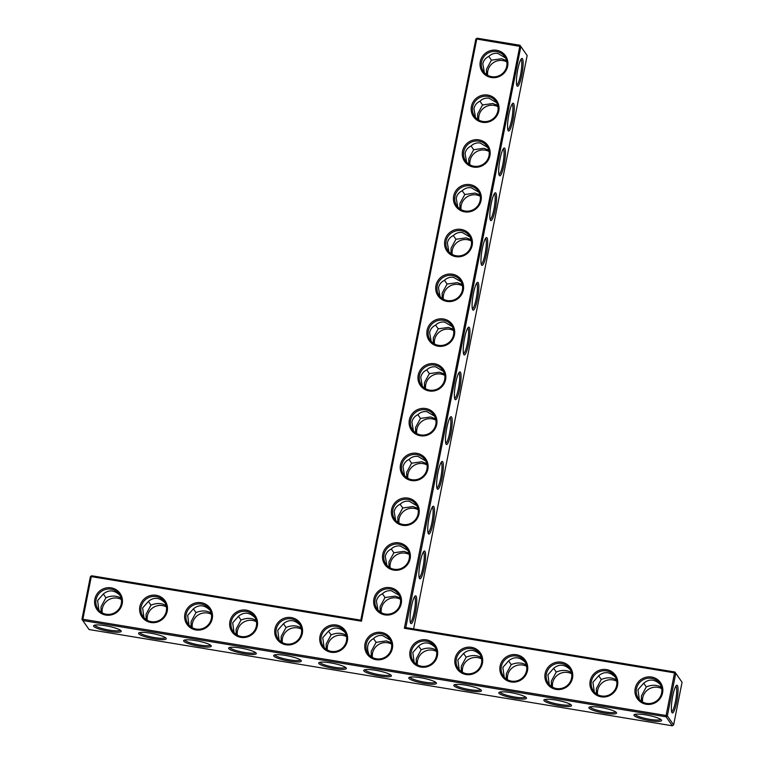 <?xml version="1.0" encoding="UTF-8"?>
<svg xmlns="http://www.w3.org/2000/svg" width="764" height="764" viewBox="0 0 764 764"><rect width="100%" height="100%" fill="white"/><g stroke="black" fill="none" stroke-linecap="round" stroke-linejoin="round"><path stroke-width="1.15" d="M413.62 628.896L527.15 55.533L520.867 46.528L476.755 39.05L361.487 621.199L91.298 576.61L82.856 619.241L666.103 715.496L666.046 716.794L82.808 620.54L82.856 619.241L81.939 619.289L90.381 576.658L91.298 576.61L91.67 575.76L90.381 576.658M405.808 627.607L404.357 628.275L674.545 672.864L666.103 715.496L667.335 715.906L675.777 673.275L674.545 672.864L674.908 672.014L682.061 682.271L674.908 672.014L405.808 627.607L520.867 46.528L519.997 45.277L527.15 55.533M416.074 596.101A14.096 2.483 -80.6 0 1 415.387 612.594A14.096 2.483 -80.6 0 1 410.688 623.328A14.096 2.483 -80.6 0 1 410.927 609.309A14.096 2.483 -80.6 0 1 415.196 595.958A14.096 2.483 -80.6 0 1 416.074 596.101M424.946 551.321A14.096 2.483 -80.6 0 1 424.249 567.814A14.096 2.483 -80.6 0 1 419.551 578.549A14.096 2.483 -80.6 0 1 419.799 564.529A14.096 2.483 -80.6 0 1 424.068 551.178A14.096 2.483 -80.6 0 1 424.946 551.321M433.809 506.542A14.096 2.483 -80.6 0 1 433.121 523.034A14.096 2.483 -80.6 0 1 428.423 533.759A14.096 2.483 -80.6 0 1 428.661 519.749A14.096 2.483 -80.6 0 1 432.93 506.398A14.096 2.483 -80.6 0 1 433.809 506.542M442.681 461.762A14.096 2.483 -80.6 0 1 441.984 478.254A14.096 2.483 -80.6 0 1 437.285 488.979A14.096 2.483 -80.6 0 1 437.533 474.969A14.096 2.483 -80.6 0 1 441.802 461.618A14.096 2.483 -80.6 0 1 442.681 461.762M451.543 416.982A14.096 2.483 -80.6 0 1 450.856 433.474A14.096 2.483 -80.6 0 1 446.147 444.199A14.096 2.483 -80.6 0 1 446.396 430.189A14.096 2.483 -80.6 0 1 450.664 416.838A14.096 2.483 -80.6 0 1 451.543 416.982M460.415 372.202A14.096 2.483 -80.6 0 1 459.718 388.695A14.096 2.483 -80.6 0 1 455.019 399.419A14.096 2.483 -80.6 0 1 455.258 385.409A14.096 2.483 -80.6 0 1 459.536 372.058A14.096 2.483 -80.6 0 1 460.415 372.202M469.277 327.412A14.096 2.483 -80.6 0 1 468.59 343.915A14.096 2.483 -80.6 0 1 463.882 354.639A14.096 2.483 -80.6 0 1 464.13 340.629A14.096 2.483 -80.6 0 1 468.399 327.278A14.096 2.483 -80.6 0 1 469.277 327.412M478.149 282.632A14.096 2.483 -80.6 0 1 477.452 299.135A14.096 2.483 -80.6 0 1 472.754 309.859A14.096 2.483 -80.6 0 1 472.992 295.84A14.096 2.483 -80.6 0 1 477.271 282.499A14.096 2.483 -80.6 0 1 478.149 282.632M487.012 237.852A14.096 2.483 -80.6 0 1 486.324 254.355A14.096 2.483 -80.6 0 1 481.616 265.079A14.096 2.483 -80.6 0 1 481.864 251.06A14.096 2.483 -80.6 0 1 486.133 237.709A14.096 2.483 -80.6 0 1 487.012 237.852M495.884 193.072A14.096 2.483 -80.6 0 1 495.187 209.575A14.096 2.483 -80.6 0 1 490.488 220.299A14.096 2.483 -80.6 0 1 490.727 206.28A14.096 2.483 -80.6 0 1 495.005 192.929A14.096 2.483 -80.6 0 1 495.884 193.072M504.746 148.292A14.096 2.483 -80.6 0 1 504.059 164.785A14.096 2.483 -80.6 0 1 499.35 175.519A14.096 2.483 -80.6 0 1 499.599 161.5A14.096 2.483 -80.6 0 1 503.868 148.149A14.096 2.483 -80.6 0 1 504.746 148.292M513.609 103.512A14.096 2.483 -80.6 0 1 512.921 120.005A14.096 2.483 -80.6 0 1 508.222 130.739A14.096 2.483 -80.6 0 1 508.461 116.72A14.096 2.483 -80.6 0 1 512.739 103.369A14.096 2.483 -80.6 0 1 513.609 103.512M522.481 58.732A14.096 2.483 -80.6 0 1 521.793 75.225A14.096 2.483 -80.6 0 1 517.085 85.95A14.096 2.483 -80.6 0 1 517.333 71.94A14.096 2.483 -80.6 0 1 521.602 58.589A14.096 2.483 -80.6 0 1 522.481 58.732M404.357 628.275L519.997 45.277L477.128 38.2L476.755 39.05L475.829 39.098L360.78 620.177L361.487 621.199M414.527 596.76A12.978 2.292 -80.6 0 1 414.785 596.999A12.978 2.292 -80.6 0 1 414.422 610.722A12.978 2.292 -80.6 0 1 410.306 622.345M423.399 551.98A12.978 2.292 -80.6 0 1 423.648 552.219A12.978 2.292 -80.6 0 1 423.294 565.943A12.978 2.292 -80.6 0 1 419.178 577.565M432.262 507.2A12.978 2.292 -80.6 0 1 432.519 507.439A12.978 2.292 -80.6 0 1 432.157 521.163A12.978 2.292 -80.6 0 1 428.041 532.785M441.134 462.421A12.978 2.292 -80.6 0 1 441.382 462.659A12.978 2.292 -80.6 0 1 441.029 476.383A12.978 2.292 -80.6 0 1 436.912 488.005M449.996 417.641A12.978 2.292 -80.6 0 1 450.254 417.879A12.978 2.292 -80.6 0 1 449.891 431.593A12.978 2.292 -80.6 0 1 445.775 443.225M458.868 372.861A12.978 2.292 -80.6 0 1 459.116 373.09A12.978 2.292 -80.6 0 1 458.753 386.813A12.978 2.292 -80.6 0 1 454.647 398.445M467.73 328.081A12.978 2.292 -80.6 0 1 467.988 328.31A12.978 2.292 -80.6 0 1 467.625 342.033A12.978 2.292 -80.6 0 1 463.509 353.665M476.602 283.301A12.978 2.292 -80.6 0 1 476.851 283.53A12.978 2.292 -80.6 0 1 476.488 297.253A12.978 2.292 -80.6 0 1 472.372 308.885M485.465 238.521A12.978 2.292 -80.6 0 1 485.723 238.75A12.978 2.292 -80.6 0 1 485.36 252.473A12.978 2.292 -80.6 0 1 481.244 264.105M494.337 193.741A12.978 2.292 -80.6 0 1 494.585 193.97A12.978 2.292 -80.6 0 1 494.222 207.693A12.978 2.292 -80.6 0 1 490.106 219.325M503.199 148.951A12.978 2.292 -80.6 0 1 503.457 149.19A12.978 2.292 -80.6 0 1 503.094 162.913A12.978 2.292 -80.6 0 1 498.978 174.536M512.061 104.171A12.978 2.292 -80.6 0 1 512.319 104.41A12.978 2.292 -80.6 0 1 511.956 118.133A12.978 2.292 -80.6 0 1 507.84 129.756M520.933 59.391A12.978 2.292 -80.6 0 1 521.191 59.63A12.978 2.292 -80.6 0 1 520.828 73.354A12.978 2.292 -80.6 0 1 516.712 84.976M122.202 603.722A14.096 13.656 -34.9 0 0 103.999 588.547A14.096 13.656 -34.9 0 0 99.339 612.126A14.096 13.656 -34.9 0 0 122.202 603.722M167.23 611.152A14.096 13.656 -34.9 0 0 149.037 595.977A14.096 13.656 -34.9 0 0 144.367 619.556A14.096 13.656 -34.9 0 0 167.23 611.152M212.268 618.582A14.096 13.656 -34.9 0 0 194.066 603.407A14.096 13.656 -34.9 0 0 189.396 626.986A14.096 13.656 -34.9 0 0 212.268 618.582M257.296 626.012A14.096 13.656 -34.9 0 0 239.094 610.837A14.096 13.656 -34.9 0 0 234.424 634.416A14.096 13.656 -34.9 0 0 257.296 626.012M302.324 633.451A14.096 13.656 -34.9 0 0 284.132 618.267A14.096 13.656 -34.9 0 0 279.462 641.846A14.096 13.656 -34.9 0 0 302.324 633.451M347.362 640.881A14.096 13.656 -34.9 0 0 329.16 625.706A14.096 13.656 -34.9 0 0 324.49 649.285A14.096 13.656 -34.9 0 0 347.362 640.881M418.987 513.971A14.096 13.656 -34.9 0 0 400.794 498.787A14.096 13.656 -34.9 0 0 396.124 522.366A14.096 13.656 -34.9 0 0 418.987 513.971M427.859 469.192A14.096 13.656 -34.9 0 0 409.657 454.007A14.096 13.656 -34.9 0 0 404.987 477.586A14.096 13.656 -34.9 0 0 427.859 469.192M436.721 424.412A14.096 13.656 -34.9 0 0 418.529 409.227A14.096 13.656 -34.9 0 0 413.859 432.806A14.096 13.656 -34.9 0 0 436.721 424.412M445.593 379.622A14.096 13.656 -34.9 0 0 427.391 364.447A14.096 13.656 -34.9 0 0 422.721 388.026A14.096 13.656 -34.9 0 0 445.593 379.622M392.39 648.311A14.096 13.656 -34.9 0 0 374.188 633.136A14.096 13.656 -34.9 0 0 369.518 656.715A14.096 13.656 -34.9 0 0 392.39 648.311M437.419 655.741A14.096 13.656 -34.9 0 0 419.216 640.566A14.096 13.656 -34.9 0 0 414.556 664.145A14.096 13.656 -34.9 0 0 437.419 655.741M401.253 603.531A14.096 13.656 -34.9 0 0 383.06 588.356A14.096 13.656 -34.9 0 0 378.39 611.935A14.096 13.656 -34.9 0 0 401.253 603.531M482.447 663.171A14.096 13.656 -34.9 0 0 464.254 647.996A14.096 13.656 -34.9 0 0 459.584 671.575A14.096 13.656 -34.9 0 0 482.447 663.171M527.485 670.611A14.096 13.656 -34.9 0 0 509.282 655.426A14.096 13.656 -34.9 0 0 504.612 679.005A14.096 13.656 -34.9 0 0 527.485 670.611M410.125 558.751A14.096 13.656 -34.9 0 0 391.922 543.576A14.096 13.656 -34.9 0 0 387.252 567.155A14.096 13.656 -34.9 0 0 410.125 558.751M572.513 678.04A14.096 13.656 -34.9 0 0 554.311 662.856A14.096 13.656 -34.9 0 0 549.641 686.435A14.096 13.656 -34.9 0 0 572.513 678.04M617.541 685.47A14.096 13.656 -34.9 0 0 599.348 670.295A14.096 13.656 -34.9 0 0 594.678 693.874A14.096 13.656 -34.9 0 0 617.541 685.47M662.579 692.9A14.096 13.656 -34.9 0 0 644.377 677.725A14.096 13.656 -34.9 0 0 639.707 701.304A14.096 13.656 -34.9 0 0 662.579 692.9M454.456 334.842A14.096 13.656 -34.9 0 0 436.254 319.667A14.096 13.656 -34.9 0 0 431.593 343.246A14.096 13.656 -34.9 0 0 454.456 334.842M463.328 290.062A14.096 13.656 -34.9 0 0 445.125 274.887A14.096 13.656 -34.9 0 0 440.456 298.466A14.096 13.656 -34.9 0 0 463.328 290.062M472.19 245.282A14.096 13.656 -34.9 0 0 453.988 230.107A14.096 13.656 -34.9 0 0 449.318 253.686A14.096 13.656 -34.9 0 0 472.19 245.282M481.062 200.502A14.096 13.656 -34.9 0 0 462.86 185.327A14.096 13.656 -34.9 0 0 458.19 208.906A14.096 13.656 -34.9 0 0 481.062 200.502M489.925 155.722A14.096 13.656 -34.9 0 0 471.722 140.547A14.096 13.656 -34.9 0 0 467.052 164.126A14.096 13.656 -34.9 0 0 489.925 155.722M498.796 110.942A14.096 13.656 -34.9 0 0 480.594 95.767A14.096 13.656 -34.9 0 0 475.924 119.346A14.096 13.656 -34.9 0 0 498.796 110.942M507.659 66.162A14.096 13.656 -34.9 0 0 489.457 50.978A14.096 13.656 -34.9 0 0 484.787 74.557A14.096 13.656 -34.9 0 0 507.659 66.162M81.939 619.289L89.092 629.546L672.33 725.8L666.046 716.794L667.335 715.906L673.619 724.902L682.061 682.271M676.703 701.954A14.058 2.483 99.4 0 0 676.512 685.365A14.058 2.483 99.4 0 0 672.253 698.688A14.058 2.483 99.4 0 0 672.014 712.659A14.058 2.483 99.4 0 0 676.703 701.954M641.407 701.314L641.416 695.928L646.296 686.922C651.864 684.611 656.925 684.745 661.481 687.313M646.296 686.922L643.708 683.169M660.459 684.697C654.824 679.11 649.238 678.604 643.689 683.188L637.959 689.73L639.325 699.471M596.378 693.884L596.388 688.498L601.268 679.492C606.836 677.181 611.897 677.305 616.452 679.884M601.268 679.492L598.68 675.739M615.431 677.267C609.796 671.671 604.2 671.174 598.661 675.758L592.931 682.29L594.296 692.031M551.35 686.454L551.36 681.068L556.24 672.062C561.807 669.741 566.869 669.875 571.424 672.454M556.24 672.062L553.642 668.309M570.402 669.837C564.758 664.241 559.172 663.735 553.633 668.328L547.903 674.86L549.259 684.601M506.312 679.015L506.331 673.638L511.202 664.623C516.77 662.312 521.831 662.445 526.396 665.024M511.202 664.623L508.614 660.879M525.365 662.407C519.73 656.811 514.143 656.305 508.595 660.889L502.865 667.43L504.23 677.171M461.284 671.585L461.294 666.208L466.174 657.193C471.741 654.882 476.803 655.015 481.358 657.584M466.174 657.193L463.586 653.449M480.336 654.968C474.702 649.381 469.106 648.875 463.567 653.459L457.837 660L459.202 669.741M416.256 664.155L416.265 658.769L421.145 649.763C426.713 647.452 431.775 647.586 436.33 650.154M421.145 649.763L418.557 646.01M435.308 647.538C429.664 641.951 424.077 641.445 418.538 646.029L412.808 652.571L414.164 662.312M360.78 620.177L91.67 575.76M121.285 603.77A12.978 12.577 -34.9 0 0 101.478 591.374A12.978 12.577 -34.9 0 0 111.229 614.065A12.978 12.577 -34.9 0 0 121.285 603.77M166.313 611.2A12.978 12.577 -34.9 0 0 146.507 598.814A12.978 12.577 -34.9 0 0 156.257 621.495A12.978 12.577 -34.9 0 0 166.313 611.2M211.341 618.63A12.978 12.577 -34.9 0 0 191.535 606.244A12.978 12.577 -34.9 0 0 201.285 628.925A12.978 12.577 -34.9 0 0 211.341 618.63M256.37 626.069A12.978 12.577 -34.9 0 0 236.573 613.673A12.978 12.577 -34.9 0 0 246.323 636.364A12.978 12.577 -34.9 0 0 256.37 626.069M301.408 633.499A12.978 12.577 -34.9 0 0 281.601 621.103A12.978 12.577 -34.9 0 0 291.351 643.794A12.978 12.577 -34.9 0 0 301.408 633.499M346.436 640.929A12.978 12.577 -34.9 0 0 326.629 628.533A12.978 12.577 -34.9 0 0 336.38 651.224A12.978 12.577 -34.9 0 0 346.436 640.929M418.07 514.019A12.978 12.577 -34.9 0 0 398.264 501.623A12.978 12.577 -34.9 0 0 408.014 524.314A12.978 12.577 -34.9 0 0 418.07 514.019M426.933 469.239A12.978 12.577 -34.9 0 0 407.126 456.843A12.978 12.577 -34.9 0 0 416.877 479.534A12.978 12.577 -34.9 0 0 426.933 469.239M435.805 424.459A12.978 12.577 -34.9 0 0 415.998 412.063A12.978 12.577 -34.9 0 0 425.749 434.754A12.978 12.577 -34.9 0 0 435.805 424.459M444.667 379.679A12.978 12.577 -34.9 0 0 424.86 367.283A12.978 12.577 -34.9 0 0 434.611 389.974A12.978 12.577 -34.9 0 0 444.667 379.679M391.464 648.359A12.978 12.577 -34.9 0 0 371.657 635.973A12.978 12.577 -34.9 0 0 381.408 658.654A12.978 12.577 -34.9 0 0 391.464 648.359M436.502 655.789A12.978 12.577 -34.9 0 0 416.695 643.403A12.978 12.577 -34.9 0 0 426.446 666.084A12.978 12.577 -34.9 0 0 436.502 655.789M400.336 603.579A12.978 12.577 -34.9 0 0 380.529 591.183A12.978 12.577 -34.9 0 0 390.28 613.874A12.978 12.577 -34.9 0 0 400.336 603.579M481.53 663.228A12.978 12.577 -34.9 0 0 461.723 650.832A12.978 12.577 -34.9 0 0 471.474 673.523A12.978 12.577 -34.9 0 0 481.53 663.228M526.558 670.658A12.978 12.577 -34.9 0 0 506.752 658.262A12.978 12.577 -34.9 0 0 516.502 680.953A12.978 12.577 -34.9 0 0 526.558 670.658M409.198 558.799A12.978 12.577 -34.9 0 0 389.392 546.403A12.978 12.577 -34.9 0 0 399.142 569.094A12.978 12.577 -34.9 0 0 409.198 558.799M571.587 678.088A12.978 12.577 -34.9 0 0 551.789 665.692A12.978 12.577 -34.9 0 0 561.54 688.383A12.978 12.577 -34.9 0 0 571.587 678.088M616.624 685.518A12.978 12.577 -34.9 0 0 596.818 673.122A12.978 12.577 -34.9 0 0 606.568 695.813A12.978 12.577 -34.9 0 0 616.624 685.518M661.653 692.948A12.978 12.577 -34.9 0 0 641.846 680.562A12.978 12.577 -34.9 0 0 651.596 703.243A12.978 12.577 -34.9 0 0 661.653 692.948M453.539 334.89A12.978 12.577 -34.9 0 0 433.732 322.503A12.978 12.577 -34.9 0 0 443.483 345.185A12.978 12.577 -34.9 0 0 453.539 334.89M462.401 290.11A12.978 12.577 -34.9 0 0 442.595 277.724A12.978 12.577 -34.9 0 0 452.345 300.405A12.978 12.577 -34.9 0 0 462.401 290.11M471.273 245.33A12.978 12.577 -34.9 0 0 451.467 232.944A12.978 12.577 -34.9 0 0 461.217 255.625A12.978 12.577 -34.9 0 0 471.273 245.33M480.136 200.55A12.978 12.577 -34.9 0 0 460.329 188.164A12.978 12.577 -34.9 0 0 470.08 210.845A12.978 12.577 -34.9 0 0 480.136 200.55M488.998 155.77A12.978 12.577 -34.9 0 0 469.201 143.374A12.978 12.577 -34.9 0 0 478.952 166.065A12.978 12.577 -34.9 0 0 488.998 155.77M497.87 110.99A12.978 12.577 -34.9 0 0 478.063 98.594A12.978 12.577 -34.9 0 0 487.814 121.285A12.978 12.577 -34.9 0 0 497.87 110.99M506.733 66.21A12.978 12.577 -34.9 0 0 486.926 53.814A12.978 12.577 -34.9 0 0 496.676 76.505A12.978 12.577 -34.9 0 0 506.733 66.21M477.128 38.2L475.829 39.098M382.411 593.781L385.018 597.534L395.198 596.111L400.164 597.945M377.999 610.092L376.413 601.268C377.158 597.849 379.154 595.357 382.401 593.79C385.008 591.298 388.036 590.314 391.502 590.811L399.142 595.328M400.441 599.31A12.978 12.577 -34.9 0 0 381.284 612.69M385.018 597.534L380.109 606.568L380.09 611.945M371.218 656.725L371.237 651.339L376.108 642.333L386.326 640.891L391.302 642.725M376.108 642.333L373.52 638.58M369.136 654.872C366.099 647.375 367.56 641.951 373.51 638.599C376.117 636.087 379.164 635.094 382.63 635.591L390.27 640.108M391.273 549.001L393.88 552.754L404.06 551.331L409.036 553.165M386.87 565.312L385.276 556.488C386.021 553.069 388.017 550.577 391.263 549.01C393.871 546.518 396.908 545.525 400.365 546.031L408.005 550.548M409.313 554.53A12.978 12.577 -34.9 0 0 390.156 567.9M393.88 552.754L388.971 561.788L388.962 567.165M395.733 520.532L394.148 511.708C394.892 508.289 396.888 505.797 400.135 504.23L402.743 507.974L412.932 506.551L417.898 508.385M400.135 504.23C402.743 501.738 405.77 500.745 409.237 501.251L416.877 505.768M418.175 509.75A12.978 12.577 -34.9 0 0 399.018 523.12M402.743 507.974L397.843 517.008L397.824 522.385M409.007 459.441L411.615 463.194L421.795 461.762L426.77 463.605M404.605 475.752L403.01 466.928C403.755 463.509 405.751 461.017 408.998 459.45C411.605 456.958 414.642 455.965 418.099 456.471L425.739 460.988M427.047 464.97A12.978 12.577 -34.9 0 0 407.89 478.34M411.615 463.194L406.706 472.228L406.696 477.605M413.467 430.972L411.882 422.148C412.627 418.729 414.623 416.237 417.87 414.671L420.477 418.414L430.667 416.982L435.633 418.815M417.87 414.671C420.477 412.178 423.504 411.185 426.971 411.691L434.611 416.208M435.91 420.19A12.978 12.577 -34.9 0 0 416.752 433.56M420.477 418.414L415.578 427.439L415.559 432.825M422.339 386.183L420.744 377.368C421.489 373.949 423.485 371.457 426.732 369.881L429.349 373.634L439.529 372.202L444.495 374.035M426.732 369.881C429.339 367.398 432.376 366.405 435.833 366.911L443.473 371.419M444.782 375.411A12.978 12.577 -34.9 0 0 425.624 388.781M429.349 373.634L424.44 382.659L424.431 388.045M431.202 341.403L429.607 332.588C430.361 329.169 432.357 326.677 435.604 325.101L438.211 328.845L448.401 327.422L453.367 329.255M435.604 325.101C438.211 322.618 441.239 321.625 444.705 322.131L452.345 326.639M453.644 330.631A12.978 12.577 -34.9 0 0 434.487 344.001M438.211 328.845L433.303 337.879L433.293 343.265M444.476 280.312L447.083 284.065L457.264 282.642L462.23 284.475M440.064 296.623L438.479 287.808C439.224 284.389 441.22 281.897 444.467 280.321C447.074 277.838 450.111 276.845 453.568 277.351L461.208 281.859M462.516 285.851A12.978 12.577 -34.9 0 0 443.359 299.221M447.083 284.065L442.175 293.099L442.165 298.476M448.936 251.843L447.341 243.028C448.086 239.609 450.091 237.107 453.338 235.541L455.946 239.285L466.135 237.862L471.101 239.695M453.338 235.541C455.946 233.058 458.973 232.065 462.44 232.562L470.08 237.079M471.378 241.071A12.978 12.577 -34.9 0 0 452.221 254.441M455.946 239.285L451.037 248.319L451.027 253.696M457.798 207.063L456.213 198.239C456.958 194.82 458.954 192.327 462.201 190.761L464.818 194.505L474.998 193.082L479.964 194.915M462.201 190.761C464.808 188.278 467.845 187.285 471.302 187.782L478.942 192.299M480.25 196.291A12.978 12.577 -34.9 0 0 461.093 209.661M464.818 194.505L459.909 203.539L459.899 208.916M471.082 145.972L473.68 149.725L483.87 148.302L488.836 150.136M466.67 162.283L465.075 153.459C465.82 150.04 467.816 147.547 471.073 145.981C473.67 143.489 476.707 142.505 480.174 143.002L487.814 147.519M489.113 151.501A12.978 12.577 -34.9 0 0 469.956 164.881M473.68 149.725L468.771 158.759L468.762 164.136M475.533 117.503L473.947 108.679C474.692 105.26 476.688 102.768 479.935 101.201L482.552 104.945L492.732 103.522L497.698 105.356M479.935 101.201C482.542 98.709 485.579 97.716 489.036 98.222L496.676 102.739M497.985 106.721A12.978 12.577 -34.9 0 0 478.827 120.091M482.552 104.945L477.643 113.979L477.634 119.356M488.807 56.412L491.414 60.165L501.604 58.742L506.57 60.576M484.405 72.723L482.81 63.899C483.555 60.48 485.551 57.988 488.798 56.421C491.405 53.929 494.442 52.936 497.908 53.442L505.548 57.959M506.847 61.941A12.978 12.577 -34.9 0 0 487.69 75.311M491.414 60.165L486.506 69.199L486.496 74.576M672.33 725.8L673.619 724.902M671.632 711.685A12.95 2.282 99.4 0 0 675.462 701.553A12.95 2.282 99.4 0 0 675.844 686.177M661.767 688.689A12.978 12.577 -34.9 0 0 642.61 702.059M616.729 681.249A12.978 12.577 -34.9 0 0 597.572 694.629M571.701 673.819A12.978 12.577 -34.9 0 0 552.544 687.189M526.673 666.389A12.978 12.577 -34.9 0 0 507.516 679.759M481.645 658.96A12.978 12.577 -34.9 0 0 462.487 672.33M436.607 651.53A12.978 12.577 -34.9 0 0 417.45 664.9M661.443 720.022L661.443 720.022A14.096 2.473 11.2 0 1 647.27 720.185A14.096 2.473 11.2 0 1 634.235 714.636A14.096 2.473 11.2 0 1 648.225 715.333A14.096 2.473 11.2 0 1 661.443 720.022M616.414 712.592L616.414 712.592A14.096 2.473 11.2 0 1 602.242 712.755A14.096 2.473 11.2 0 1 589.197 707.206A14.096 2.473 11.2 0 1 603.197 707.903A14.096 2.473 11.2 0 1 616.414 712.592M571.376 705.153A14.096 2.473 11.2 0 1 571.386 705.162A14.096 2.473 11.2 0 1 557.214 705.325A14.096 2.473 11.2 0 1 544.169 699.776A14.096 2.473 11.2 0 1 558.159 700.473A14.096 2.473 11.2 0 1 571.376 705.153M526.348 697.723A14.096 2.473 11.2 0 1 526.348 697.733A14.096 2.473 11.2 0 1 512.176 697.885A14.096 2.473 11.2 0 1 499.14 692.337A14.096 2.473 11.2 0 1 513.131 693.043A14.096 2.473 11.2 0 1 526.348 697.723M481.32 690.293L481.32 690.293A14.096 2.473 11.2 0 1 467.148 690.455A14.096 2.473 11.2 0 1 454.112 684.907A14.096 2.473 11.2 0 1 468.103 685.614A14.096 2.473 11.2 0 1 481.32 690.293M436.292 682.863L436.292 682.863A14.096 2.473 11.2 0 1 422.12 683.026A14.096 2.473 11.2 0 1 409.074 677.477A14.096 2.473 11.2 0 1 423.065 678.174A14.096 2.473 11.2 0 1 436.292 682.863M375.563 670.295A14.096 2.473 -168.8 0 0 364.046 670.047A14.096 2.473 -168.8 0 0 377.091 675.596A14.096 2.473 -168.8 0 0 391.254 675.433A14.096 2.473 -168.8 0 0 375.563 670.295M318.846 663.477A14.096 2.473 -168.8 0 0 334.536 668.615A14.096 2.473 -168.8 0 0 346.226 668.003A14.096 2.473 -168.8 0 0 333.018 663.314A14.096 2.473 -168.8 0 0 319.018 662.617A14.096 2.473 -168.8 0 0 318.846 663.477M273.818 656.047A14.096 2.473 -168.8 0 0 289.499 661.185A14.096 2.473 -168.8 0 0 301.197 660.573A14.096 2.473 -168.8 0 0 287.98 655.884A14.096 2.473 -168.8 0 0 273.98 655.178A14.096 2.473 -168.8 0 0 273.818 656.047M228.78 648.617A14.096 2.473 -168.8 0 0 244.47 653.745A14.096 2.473 -168.8 0 0 256.169 653.134A14.096 2.473 -168.8 0 0 242.952 648.455A14.096 2.473 -168.8 0 0 228.952 647.748A14.096 2.473 -168.8 0 0 228.78 648.617M183.752 641.187A14.096 2.473 -168.8 0 0 199.442 646.315A14.096 2.473 -168.8 0 0 211.131 645.704A14.096 2.473 -168.8 0 0 197.924 641.025A14.096 2.473 -168.8 0 0 183.923 640.318A14.096 2.473 -168.8 0 0 183.752 641.187M138.723 633.757A14.096 2.473 -168.8 0 0 154.414 638.885A14.096 2.473 -168.8 0 0 166.103 638.274A14.096 2.473 -168.8 0 0 152.895 633.585A14.096 2.473 -168.8 0 0 138.886 632.888A14.096 2.473 -168.8 0 0 138.723 633.757M93.695 626.318A14.096 2.473 -168.8 0 0 109.376 631.456A14.096 2.473 -168.8 0 0 121.075 630.844A14.096 2.473 -168.8 0 0 107.858 626.155A14.096 2.473 -168.8 0 0 93.857 625.458A14.096 2.473 -168.8 0 0 93.695 626.318M120.091 595.519C114.447 589.923 108.86 589.426 103.321 594.01L97.591 600.542L98.948 610.283M165.119 602.949C159.485 597.352 153.889 596.856 148.35 601.44L142.62 607.972L143.985 617.713M210.148 610.379C204.513 604.792 198.927 604.286 193.378 608.87L187.648 615.412L189.014 625.153M255.186 617.809C249.542 612.222 243.955 611.716 238.416 616.3L232.686 622.841L234.042 632.582M300.214 625.248C294.579 619.652 288.983 619.146 283.444 623.73L277.714 630.271L279.08 640.012M345.242 632.678C339.608 627.082 334.021 626.585 328.472 631.169L322.742 637.701L324.108 647.442M391.579 644.1A12.978 12.577 -34.9 0 0 372.421 657.47M660.659 719.325A12.978 2.273 11.2 0 1 647.528 718.914A12.978 2.273 11.2 0 1 635.228 714.292M615.622 711.895A12.978 2.273 11.2 0 1 602.49 711.485A12.978 2.273 11.2 0 1 590.19 706.862M570.593 704.465A12.978 2.273 11.2 0 1 557.462 704.055A12.978 2.273 11.2 0 1 545.162 699.432M525.565 697.035A12.978 2.273 11.2 0 1 512.434 696.625A12.978 2.273 11.2 0 1 500.134 691.993M480.537 689.606A12.978 2.273 11.2 0 1 467.396 689.195A12.978 2.273 11.2 0 1 455.105 684.563M435.499 682.166A12.978 2.273 11.2 0 1 422.368 681.755A12.978 2.273 11.2 0 1 410.067 677.133M365.039 669.703A12.978 2.273 -168.8 0 0 377.34 674.326A12.978 2.273 -168.8 0 0 390.471 674.736M320.011 662.273A12.978 2.273 -168.8 0 0 320.135 662.579A12.978 2.273 -168.8 0 0 333.104 667.048A12.978 2.273 -168.8 0 0 345.443 667.306M274.973 654.834A12.978 2.273 -168.8 0 0 275.107 655.149A12.978 2.273 -168.8 0 0 288.076 659.619A12.978 2.273 -168.8 0 0 300.405 659.876M229.945 647.404A12.978 2.273 -168.8 0 0 230.079 647.719A12.978 2.273 -168.8 0 0 243.038 652.189A12.978 2.273 -168.8 0 0 255.377 652.446M184.917 639.974A12.978 2.273 -168.8 0 0 185.05 640.289A12.978 2.273 -168.8 0 0 198.01 644.759A12.978 2.273 -168.8 0 0 210.348 645.007M139.888 632.544A12.978 2.273 -168.8 0 0 140.013 632.859A12.978 2.273 -168.8 0 0 152.981 637.319A12.978 2.273 -168.8 0 0 165.32 637.577M94.851 625.114A12.978 2.273 -168.8 0 0 94.984 625.429A12.978 2.273 -168.8 0 0 107.944 629.889A12.978 2.273 -168.8 0 0 120.282 630.147M146.067 619.566L146.077 614.18L150.957 605.174L148.369 601.421M101.039 612.136L101.049 606.75L105.929 597.744C111.496 595.433 116.558 595.557 121.113 598.136M105.929 597.744L103.341 593.991M191.095 626.996L191.115 621.609L195.985 612.604L193.397 608.851M150.957 605.174C156.524 602.863 161.586 602.987 166.141 605.566M236.133 634.426L236.143 629.049L241.023 620.034L238.425 616.29M195.985 612.604C201.553 610.293 206.614 610.426 211.17 612.995M281.162 641.865L281.171 636.479L286.051 627.464L283.463 623.72M241.023 620.034C246.591 617.723 251.652 617.856 256.207 620.425M326.19 649.295L326.199 643.909L331.079 634.903L328.491 631.15M286.051 627.464C291.619 625.153 296.68 625.286 301.236 627.865M331.079 634.903C336.647 632.582 341.709 632.716 346.264 635.295M346.55 636.66A12.978 12.577 -34.9 0 0 327.393 650.03M121.39 599.501A12.978 12.577 -34.9 0 0 102.233 612.871M166.428 606.941A12.978 12.577 -34.9 0 0 147.271 620.311M211.456 614.371A12.978 12.577 -34.9 0 0 192.299 627.741M256.484 621.8A12.978 12.577 -34.9 0 0 237.327 635.17M301.513 629.23A12.978 12.577 -34.9 0 0 282.355 642.6"/></g></svg>
